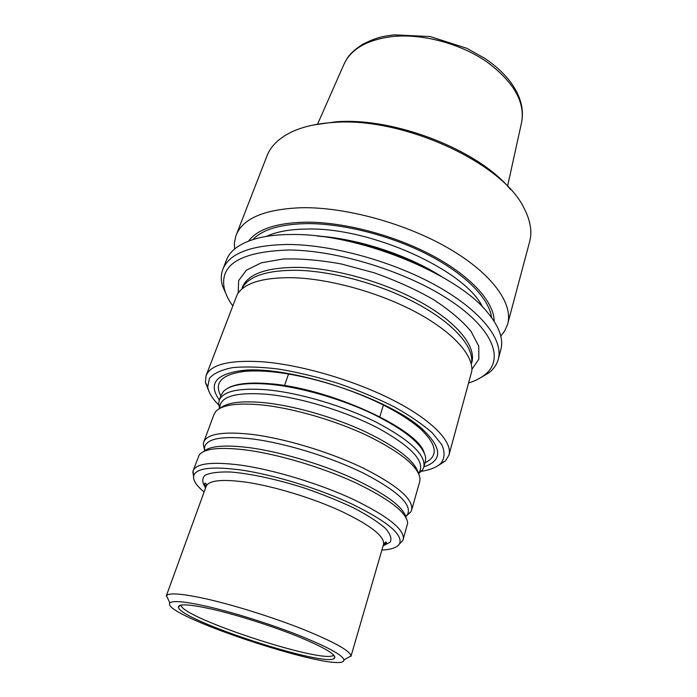 <?xml version="1.0" encoding="UTF-8"?>
<svg xmlns="http://www.w3.org/2000/svg" width="697" height="697" viewBox="0 0 697 697"><rect width="100%" height="100%" fill="white"/><g stroke="black" fill="none" stroke-linecap="round" stroke-linejoin="round"><path stroke-width="1.05" d="M204.108 491.986C196.563 485.8 193.069 480.555 193.6 476.234C195.369 468.245 210.93 466.127 240.291 469.891C273.346 474.579 319.522 488.728 352.978 504.515C387.358 521.504 402.918 534.521 399.651 543.582C397.534 547.38 391.609 549.55 381.878 550.09M193.557 476.574L193.095 470.78L199.194 455.036C204.073 448.528 219.599 446.829 245.771 449.94C277.641 454.087 321.483 467.086 354.825 482.42C389.257 498.939 406.865 512.522 407.667 523.177L402.849 540.567L399.494 543.887M193.095 470.78C196.197 463.392 211.975 461.492 240.413 465.099C273.416 469.691 319.331 483.596 353.266 499.383C388.22 516.381 404.887 529.746 403.275 539.478M437.141 466.188L445.496 460.926L448.964 455.08C452.78 441.933 432.428 420.335 393.422 400.331C354.477 380.362 300.912 364.705 262.203 361.769C229.348 359.826 210.633 364.461 206.077 375.692L205.423 382.453L209.056 391.644M206.077 375.692L237.233 294.448C244.351 282.973 262.752 277.389 292.435 277.694C329.237 278.643 378.898 292.383 415.795 312.082C452.736 331.816 473.394 355.043 471.808 371.118L448.964 455.08M421.45 471.294C430.511 469.839 437.045 467.121 441.053 463.156C444.703 458.182 445 452.092 441.933 444.878L432.375 432.959C422.704 424.368 409.975 415.647 394.171 406.813C376.929 398.161 358.206 390.337 338.001 383.324C317.553 377.051 297.819 372.303 278.8 369.096C260.835 366.901 245.405 366.422 232.528 367.641C221.489 369.802 213.813 373.322 209.501 378.21L207.697 386.879C208.586 392.455 212.254 398.501 218.701 405.027M423.907 466.851C442.255 460.7 442.229 448.589 423.837 430.502C391.278 398.536 286.023 364.139 240.874 370.699C215.347 374.428 208.168 384.195 219.346 399.991M232.632 305.722C228.616 300.163 225.898 294.753 224.495 289.482C218.867 264.712 240.395 251.547 289.081 249.996C338.576 250.319 408.433 272.274 450.968 300.999C493.729 329.733 504.175 359.486 485.025 374.629C480.773 378.053 475.389 380.823 468.863 382.932M227.649 297.636L222.326 285.526C220.783 279.706 220.966 274.278 222.883 269.234L226.473 260.016C230.472 249.613 241.563 242.173 259.72 237.703C268.998 235.569 279.767 234.497 292.034 234.506C357.544 233.295 456.213 273.207 487.177 312.047C499.191 326.379 503.739 338.925 500.829 349.685L498.277 359.243C496.848 364.444 493.79 368.94 489.102 372.721L477.663 379.351M318.573 236.17C358.171 239.498 406.673 255.355 440.591 276.056M222.883 269.234C229.313 253.264 251.147 245.013 288.384 244.464C332.983 244.717 394.249 261.811 438.012 286.589C481.871 311.402 503.6 340.206 498.277 359.243M248.585 241.066C257.533 229.086 276.665 222.787 305.966 222.169C344.083 221.934 394.999 235.359 433.412 256.095C471.852 276.883 494.243 302.472 494.173 321.334M313.127 125.042L335.867 121.809C394.406 116.983 479.022 150.256 510.613 189.593M234.575 249.038L234.392 242.913L235.795 236.117L266.986 155.901C270.767 146.091 278.992 138.111 291.651 131.96C302.733 126.723 316.525 123.569 333.044 122.489C402.091 116.408 502.633 162.715 523.865 207.863C530.443 220.304 532.36 231.596 529.624 241.746L507.425 324.898L504.532 331.206L500.777 336.05M236.135 235.185C242.948 218.239 264.851 209.083 301.845 207.706C346.113 207.009 406.456 223.641 449.338 248.742C492.3 273.869 513.323 303.726 507.695 323.939M423.811 467.199L425.344 461.789L425.658 457.763C423.436 445.034 405.828 430.432 372.843 413.94C340.938 398.719 299.64 386.948 269.025 384.204C244.978 382.313 229.74 384.788 223.301 391.618L221.176 395.051L219.224 400.331C222.988 391.156 238.923 387.663 267.029 389.823C299.614 392.838 344.24 406.072 376.868 422.521C410.42 440.356 426.067 455.246 423.811 467.199L422.33 470.222L418.653 473.62M212.428 609.256C237.076 614.928 271.752 625.95 297.427 636.291C323.974 647.286 336.372 654.535 334.638 658.064C327.66 668.606 177.857 619.642 178.458 607.017C178.641 603.524 189.959 604.264 212.428 609.256M207.087 606.416C233.321 612.428 270.027 623.954 298.316 635.098C327.642 646.938 342.846 655.197 343.917 659.893C344.945 675.89 159.604 615.312 169.876 603.01C172.377 600.309 184.775 601.441 207.087 606.416M168.596 600.23L166.478 595.613C169.023 592.563 182.152 593.617 205.859 598.784C233.756 605.048 272.91 617.315 302.977 629.26C334.116 641.946 350.138 650.841 351.035 655.938L346.592 658.412M204.84 450.157L203.324 444.094L203.768 442.003C207.148 433.874 222.988 431.312 251.295 434.318C284.132 438.256 329.515 451.883 362.919 467.948C397.29 485.304 413.539 499.305 411.666 509.96L410.794 511.903L405.985 515.902M203.768 442.003L213.979 414.48L215.478 411.866C221.324 404.966 236.727 402.648 261.689 404.922C292.827 408.102 335.118 420.343 367.528 435.703C401.002 452.309 418.496 466.65 420.012 478.717L419.69 481.714L411.666 509.96M219.59 408.555L218.623 403.641L219.224 400.331M242.774 287.12C249.883 275.733 267.936 270.122 296.939 270.288C332.878 271.063 381.198 284.393 417.111 303.692C453.05 323.025 473.193 345.93 471.66 361.935M383.115 545.838L390.207 542.135C392.019 538.493 390.303 533.78 385.066 528.012C377.748 521.748 367.275 515.048 353.64 507.904C338.515 500.751 321.909 494.068 303.831 487.856C276.491 479.205 250.258 473.585 230.489 472C218.684 471.686 210.189 472.775 204.988 475.293C201.842 478.517 202.052 482.69 205.615 487.822M471.895 369.393L478.856 359.103L478.761 346.217L471.059 331.371C462.146 320.751 449.617 310.156 433.456 299.579C415.543 289.368 395.765 280.438 374.132 272.78L341.565 264.032C320.106 260.112 300.607 258.448 283.078 259.023L261.314 262.813L246.329 270.253L238.644 280.595L238.191 293.001M266.446 236.388C276.735 231.587 290.536 229.139 307.847 229.034C371.588 227.466 465.709 270.663 482.524 307.011M252.915 239.55C262.63 229.383 280.725 224.068 307.194 223.606C343.473 223.432 391.557 235.76 428.803 255.146C466.066 274.557 489.303 298.891 491.577 317.562M317.283 236.022C357.265 238.426 408.033 255.015 441.715 276.692M392.028 36.575C421.755 33.369 459.698 43.319 486.349 61.519C513.637 81.671 525.372 102.041 521.556 122.62C524.344 108.619 520.232 94.522 509.219 80.303C502.825 72.392 494.739 65.109 484.955 58.461L466.859 48.32L430.197 36.566L394.058 34.85C384.404 36.244 377.948 36.54 362.675 44.312C349.031 53.242 347.254 57.938 343.856 64.533C350.687 49.217 366.744 39.903 392.028 36.575M220.818 396.009C213.813 382.688 221.629 374.489 244.264 371.405C251.434 370.682 259.789 370.708 269.321 371.484C319.026 374.881 394.206 403.807 420.683 429.073C437.132 444.921 438.587 456.152 425.065 462.764M227.544 388.386C235.455 383.611 249.482 382.052 269.643 383.707C328.836 387.898 417.825 428.707 424.142 452.649M333.776 655.075C325.577 664.973 181.682 617.943 180.915 605.109M350.974 656.365L383.542 544.357C384.779 536.394 370.691 525.355 341.277 511.241C312.787 498.12 274.4 486.401 246.546 482.246C222.221 478.909 208.751 480.285 206.146 486.375C206.504 483.823 206.007 482.838 204.665 483.404C204.892 484.668 203.777 483.282 205.885 487.081M203.663 451.56C209.518 446.019 224.417 444.677 248.359 447.526C278.687 451.421 320.054 463.531 352.238 478.055C385.537 493.703 403.493 506.928 406.107 517.723M203.324 444.094L204.691 450.68L204.465 448.066C205.624 438.718 221.28 435.634 251.425 438.831C284.698 442.9 331.031 457.101 363.956 473.411C397.708 491.028 412.232 504.706 407.518 514.438L405.802 516.416M220.357 408.154C227.152 402.457 241.763 400.627 264.189 402.683C293.646 405.663 333.262 416.911 364.453 431.312C396.741 446.864 414.68 460.708 418.278 472.845M219.799 408.442L219.764 407.484C220.426 396.366 236.222 391.967 267.151 394.284C300.634 397.456 346.993 411.648 379.185 428.69C412.101 447.169 425.423 461.823 419.15 472.644L418.548 473.402M471.677 363.041L471.843 362.466C476.339 346.81 458.025 323.164 421.807 302.777C385.65 282.416 335.213 268.084 297.985 267.36C266.254 267.369 247.705 274.06 242.321 287.443L242.112 288M485.025 374.629L489.102 372.721M224.495 289.482L222.326 285.526M343.856 64.533L317.544 124.223M521.556 122.62L507.573 186.169M423.837 430.502L420.683 429.073C408.851 418.714 392.045 408.625 370.255 398.806C338.106 384.544 299.213 374.106 269.608 371.588C260.051 370.787 251.6 370.726 244.264 371.405L240.874 370.699M379.83 416.728L383.446 404.94M284.515 385.58L288.567 373.932M334.638 658.064L334.072 655.407M178.458 607.017L180.479 605.205M343.917 659.893L351.035 655.938M169.876 603.01L166.478 595.613M166.269 595.996L206.146 486.375M405.793 516.407L410.794 511.903M418.322 472.932L422.33 470.222M220.261 408.198L218.623 403.641M441.053 463.156L445.496 460.926M207.697 386.879L205.423 382.453M399.651 543.582L402.849 540.567M193.6 476.234L192.799 471.913M383.333 545.08L386.495 542.832C386.382 541.412 385.397 541.918 383.542 544.357"/></g></svg>
